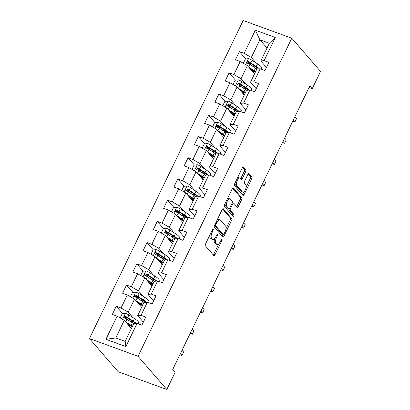 <?xml version="1.0" encoding="UTF-8"?>
<svg xmlns="http://www.w3.org/2000/svg" width="410" height="410" viewBox="0 0 410 410"><rect width="100%" height="100%" fill="white"/><g stroke="black" fill="none" stroke-linecap="round" stroke-linejoin="round"><path stroke-width="0.61" d="M213.195 229.2A1.061 0.451 110.1 0 0 213.108 229.134A1.061 0.451 110.1 0 0 212.416 229.754L205.553 243.94A1.517 0.646 110.1 0 0 205.379 245.821L213.851 255.594A1.517 0.646 110.1 0 0 213.979 255.686A1.517 0.646 110.1 0 0 214.968 254.805L221.825 240.614A1.061 0.451 110.1 0 0 221.948 239.302A1.061 0.451 110.1 0 0 221.861 239.24A1.061 0.451 110.1 0 0 221.169 239.855L220.278 241.69A4.853 2.065 110.1 0 1 217.11 244.514A4.853 2.065 110.1 0 1 216.705 244.227L216.003 243.412A4.853 2.065 110.1 0 1 216.562 237.4L217.449 235.565A1.061 0.451 110.1 0 0 217.572 234.248A1.061 0.451 110.1 0 0 217.484 234.187A1.061 0.451 110.1 0 0 216.793 234.802L215.901 236.642A4.853 2.065 110.1 0 1 212.734 239.46A4.853 2.065 110.1 0 1 212.329 239.173L211.627 238.359A4.853 2.065 110.1 0 1 212.185 232.347L213.072 230.512A1.061 0.451 110.1 0 0 213.195 229.2M245.57 171.857A1.517 0.646 110.1 0 0 245.744 169.976L243.371 167.234A1.517 0.646 110.1 0 0 243.243 167.147A1.517 0.646 110.1 0 0 242.254 168.028L234.638 183.782A1.517 0.646 110.1 0 0 234.458 185.663L242.93 195.437A1.517 0.646 110.1 0 0 243.058 195.529A1.517 0.646 110.1 0 0 244.047 194.647L251.668 178.888A1.517 0.646 110.1 0 0 251.842 177.012L248.967 173.696A1.517 0.646 110.1 0 0 248.844 173.609A1.517 0.646 110.1 0 0 247.855 174.491L244.596 181.235A1.517 0.646 110.1 0 0 244.416 183.111L245.841 184.756A4.054 1.727 110.1 0 1 245.564 189.358A4.054 1.727 110.1 0 1 242.725 192.136A4.054 1.727 110.1 0 1 242.387 191.9L236.811 185.463A4.054 1.727 110.1 0 1 237.088 180.861A4.054 1.727 110.1 0 1 239.932 178.078A4.054 1.727 110.1 0 1 240.265 178.319L241.193 179.39A1.517 0.646 110.1 0 0 241.321 179.483A1.517 0.646 110.1 0 0 242.31 178.601L245.57 171.857L244.257 171.375A1.517 0.646 110.1 0 0 244.432 169.499L242.643 167.429M138.026 356.3L166.798 389.5L175.147 372.224L172.753 369.456L309.806 85.946L312.205 88.714L320.558 71.432L291.787 38.232L138.026 356.3L89.441 338.568L243.202 20.5L291.787 38.232M223.291 208.762A1.517 0.646 110.1 0 0 223.168 208.675A1.517 0.646 110.1 0 0 222.179 209.556L214.558 225.315A1.517 0.646 110.1 0 0 214.384 227.191L222.855 236.97A1.517 0.646 110.1 0 0 222.984 237.057A1.517 0.646 110.1 0 0 223.973 236.175L231.588 220.421A1.517 0.646 110.1 0 0 231.763 218.54L223.014 208.664M224.598 204.549L232.214 188.79A1.517 0.646 110.1 0 1 233.208 187.908A1.517 0.646 110.1 0 1 233.331 188L241.803 197.774A1.517 0.646 110.1 0 1 241.628 199.655L238.369 206.399A1.517 0.646 110.1 0 1 237.38 207.281A1.517 0.646 110.1 0 1 237.252 207.188L233.818 203.227A1.517 0.646 110.1 0 0 233.69 203.135A1.517 0.646 110.1 0 0 232.701 204.016L230.538 208.49A1.517 0.646 110.1 0 0 230.364 210.371L233.941 214.497A1.061 0.451 110.1 0 1 233.869 215.701A1.061 0.451 110.1 0 1 233.126 216.429A1.061 0.451 110.1 0 1 233.034 216.367L224.424 206.425A1.517 0.646 110.1 0 1 224.598 204.549M245.759 58.963L239.373 51.593L235.427 59.752L240.219 61.505L233.905 74.564L229.113 72.816L225.167 80.975L229.959 82.728L223.645 95.786L218.853 94.039L214.907 102.198L219.698 103.95L213.39 117.009L208.593 115.261L204.646 123.42L209.443 125.173L203.129 138.232L198.337 136.484L194.391 144.643L199.183 146.396L192.869 159.454L188.077 157.701L184.131 165.865L188.923 167.618L182.609 180.677L177.817 178.924L173.871 187.088L178.663 188.836L172.349 201.899L167.557 200.147L163.611 208.311L168.402 210.058L162.088 223.122L157.296 221.369L153.35 229.533L158.142 231.281L151.833 244.345L147.036 242.592L143.09 250.756L147.887 252.504L141.573 265.567L136.781 263.814L132.835 271.979L137.627 273.726L131.313 286.79L126.521 285.037L122.575 293.201L127.366 294.949L121.052 308.012L116.261 306.26L112.314 314.424L117.106 316.171L105.929 339.301L125.885 346.583L125.183 341.438L133.732 323.756L137.068 323.459L141.86 325.207L145.806 317.048L141.014 315.295L137.678 315.592L143.992 302.534L147.328 302.237L152.12 303.984L156.066 295.825L151.269 294.072L147.938 294.37L154.252 281.311L157.583 281.014L162.38 282.762L166.322 274.603L161.53 272.85L158.198 273.147L164.512 260.089L167.844 259.791L172.636 261.539L176.582 253.38L171.79 251.627L168.454 251.924L174.768 238.866L178.104 238.569L182.896 240.316L186.842 232.157L182.05 230.405L178.714 230.702L185.028 217.643L188.364 217.346L193.156 219.094L197.102 210.935L192.31 209.182L188.974 209.479L195.288 196.421L198.624 196.123L203.416 197.871L207.363 189.712L202.571 187.959L199.234 188.257L205.548 175.198L208.88 174.901L213.677 176.648L217.623 168.489L212.826 166.737L209.495 167.034L215.809 153.975L219.14 153.678L223.932 155.426L227.878 147.267L223.086 145.514L219.755 145.811L226.064 132.753L229.4 132.456L234.192 134.203L238.138 126.044L233.346 124.291L230.01 124.589L236.324 111.53L239.66 111.233L244.452 112.981L248.398 104.822L243.607 103.069L240.27 103.366L246.584 90.308L249.921 90.01L254.712 91.758L258.659 83.599L253.867 81.846L250.53 82.143L256.844 69.085L260.181 68.788L264.973 70.54L268.919 62.376L264.127 60.624L260.791 60.921L269.339 43.234L259.884 39.785L251.335 57.472L256.04 62.904M239.373 51.593L244.165 53.341L255.348 30.212L275.305 37.5L264.127 60.624M260.181 68.788L253.867 81.846M249.921 90.01L243.607 103.069M239.66 111.233L233.346 124.291M229.4 132.456L223.086 145.514M219.14 153.678L212.826 166.737M208.88 174.901L202.571 187.959M198.624 196.123L192.31 209.182M188.364 217.346L182.05 230.405M178.104 238.569L171.79 251.627M167.844 259.791L161.53 272.85M157.583 281.014L151.269 294.072M147.328 302.237L141.014 315.295M137.068 323.459L125.885 346.583M245.78 84.127L241.075 78.694L247.389 65.636L254.528 73.872M256.199 88.688L250.53 82.143M247.389 65.636L240.219 61.505M241.075 78.694L233.905 74.564M235.524 105.349L230.815 99.917L237.129 86.858L244.268 95.094M245.938 109.911L240.27 103.366M237.129 86.858L229.959 82.728M230.815 99.917L223.645 95.786M225.264 126.572L220.559 121.14L226.873 108.081L234.013 116.317M235.678 131.133L230.01 124.589M226.873 108.081L219.698 103.95M220.559 121.14L213.39 117.009M215.004 147.79L210.299 142.362L216.613 129.304L223.752 137.54M225.418 152.351L219.755 145.811M216.613 129.304L209.443 125.173M210.299 142.362L203.129 138.232M204.744 169.012L200.039 163.585L206.353 150.526L213.492 158.762M215.163 173.573L209.495 167.034M206.353 150.526L199.183 146.396M200.039 163.585L192.869 159.454M194.483 190.235L189.779 184.808L196.093 171.744L203.232 179.985M204.903 194.796L199.234 188.257M196.093 171.744L188.923 167.618M189.779 184.808L182.609 180.677M184.228 211.457L179.518 206.03L185.832 192.966L192.972 201.207M194.642 216.019L188.974 209.479M185.832 192.966L178.663 188.836M179.518 206.03L172.349 201.899M173.968 232.68L169.263 227.253L175.572 214.189L182.711 222.43M184.382 237.241L178.714 230.702M175.572 214.189L168.402 210.058M169.263 227.253L162.088 223.122M163.708 253.903L159.003 248.475L165.317 235.412L172.456 243.653M174.122 258.464L168.454 251.924M165.317 235.412L158.142 231.281M159.003 248.475L151.833 244.345M153.448 275.125L148.743 269.698L155.057 256.634L162.196 264.875M163.867 279.687L158.198 273.147M155.057 256.634L147.887 252.504M148.743 269.698L141.573 265.567M143.187 296.348L138.483 290.921L144.797 277.857L151.936 286.098M153.607 300.909L147.938 294.37M144.797 277.857L137.627 273.726M138.483 290.921L131.313 286.79M132.927 317.571L128.222 312.143L134.536 299.08L141.675 307.321M143.346 322.132L137.678 315.592M134.536 299.08L127.366 294.949M128.222 312.143L121.052 308.012M105.929 339.301L115.728 337.989L124.276 320.302L131.415 328.543M124.276 320.302L117.106 316.171M166.798 389.5L118.213 371.767L89.441 338.568M309.027 87.555L312.205 88.714M115.728 337.989L125.183 341.438M267.023 48.026L259.884 39.785L255.348 30.212M266.459 67.465L260.791 60.921M275.305 37.5L269.339 43.234M251.335 57.472L244.165 53.341M132.051 321.676L131.759 321.594M129.719 325.812L130.016 325.191M128.217 320.056L125.537 316.966M122.646 313.635L116.261 306.26M142.311 300.453L142.019 300.371M138.472 298.834L135.797 295.743M132.907 292.412L126.521 285.037M139.979 304.589L140.276 303.974M152.571 279.231L152.279 279.148M148.733 277.611L146.057 274.521M143.167 271.189L136.781 263.814M150.239 283.366L150.537 282.751M162.832 258.008L162.534 257.926M158.993 256.388L156.312 253.298M153.427 249.967L147.036 242.592M160.5 262.144L160.797 261.529M173.092 236.785L172.794 236.703M169.253 235.166L166.573 232.075M163.687 228.744L157.296 221.369M170.76 240.921L171.057 240.306M183.352 215.563L183.055 215.481M179.513 213.943L176.833 210.853M173.948 207.522L167.557 200.147M181.015 219.698L181.312 219.083A9.809 2.04 25.8 0 1 183.542 220.713M193.607 194.34L193.315 194.258M189.774 192.72L187.093 189.63M184.203 186.299L177.817 178.924M191.275 198.476L191.572 197.861M203.867 173.117L203.575 173.035M200.029 171.503L197.353 168.407M194.463 165.076L188.077 157.701M201.535 177.253L201.833 176.638M214.128 151.895L213.846 151.792M210.289 150.28L207.614 147.185M204.723 143.854L198.337 136.484M211.796 156.031L212.093 155.416A9.809 2.04 25.8 0 1 214.322 157.045M224.388 130.672L224.091 130.59M220.549 129.058L217.869 125.962M214.983 122.631L208.593 115.261M222.056 134.808L222.353 134.193M234.648 109.449L234.351 109.367M230.809 107.835L228.129 104.74M225.244 101.408L218.853 94.039M232.311 113.585L232.613 112.97A9.809 2.04 25.8 0 1 234.843 114.6M244.908 88.227L244.611 88.145M241.07 86.612L238.389 83.517M235.499 80.186L229.113 72.816M242.571 92.363L242.869 91.748M255.163 67.004L254.871 66.922M251.325 65.39L248.65 62.294M252.832 71.14L253.129 70.525M209.91 234.935A4.853 2.065 110.1 0 0 210.309 237.882L211.627 238.359M212.734 239.46L211.422 238.979A4.853 2.065 110.1 0 1 211.017 238.697L210.309 237.882M214.589 238.63A4.853 2.065 110.1 0 0 214.691 242.93L216.003 243.412M217.11 244.514L215.798 244.032A4.853 2.065 110.1 0 1 215.393 243.745L214.691 242.93M213.267 254.923A1.517 0.646 110.1 0 0 213.656 254.323L218.653 243.986M225.92 228.949L230.276 219.939A1.517 0.646 110.1 0 0 230.451 218.058L222.563 208.957M222.271 236.293A1.517 0.646 110.1 0 0 222.661 235.699L223.224 234.525M215.926 224.603A1.061 0.451 110.1 0 0 215.809 225.92L223.24 234.499A1.061 0.451 110.1 0 0 223.332 234.561A1.061 0.451 110.1 0 0 224.024 233.946L224.962 232.009A4.853 2.065 110.1 0 0 225.52 225.997L220.436 220.134A4.853 2.065 110.1 0 0 220.037 219.847A4.853 2.065 110.1 0 0 216.864 222.666L215.926 224.603L215.055 224.285M222.123 234.095A1.061 0.451 110.1 0 1 222.015 234.084A1.061 0.451 110.1 0 1 221.928 234.023L214.497 225.449L215.809 225.92M220.037 219.847L218.72 219.37A4.853 2.065 110.1 0 0 217.177 219.893M232.603 188.195L240.491 197.297L241.803 197.774M236.667 206.517A1.517 0.646 110.1 0 0 237.057 205.917L240.316 199.173A1.517 0.646 110.1 0 0 240.491 197.297M228.995 208.628A1.517 0.646 110.1 0 0 229.052 209.889L232.624 214.02L233.941 214.497M232.357 215.588A1.061 0.451 110.1 0 0 232.624 214.02M230.251 199.111A4.054 1.727 110.1 0 0 229.913 198.87A4.054 1.727 110.1 0 0 227.073 201.653A4.054 1.727 110.1 0 0 226.797 206.256L228.765 208.521A1.517 0.646 110.1 0 0 228.888 208.613A1.517 0.646 110.1 0 0 229.877 207.732L232.039 203.257A1.517 0.646 110.1 0 0 232.214 201.377L230.251 199.111M229.913 198.87L228.601 198.394A4.054 1.727 110.1 0 0 227.396 198.763M225.126 203.452A4.054 1.727 110.1 0 0 225.485 205.774L226.797 206.256M228.888 208.613L227.576 208.131A1.517 0.646 110.1 0 1 227.447 208.044L225.485 205.774M240.608 178.719A1.517 0.646 110.1 0 0 240.998 178.119L244.257 171.375M239.932 178.078L238.615 177.602A4.054 1.727 110.1 0 0 237.467 177.925M235.13 182.763A4.054 1.727 110.1 0 0 235.499 184.982L236.811 185.463M242.725 192.136L241.413 191.66A4.054 1.727 110.1 0 1 241.075 191.419L235.499 184.982M246.21 186.975L250.351 178.411A1.517 0.646 110.1 0 0 250.525 176.531L248.24 173.891M242.346 194.765A1.517 0.646 110.1 0 0 242.735 194.166L243.873 191.813M125.465 321.671A4.095 0.851 25.8 0 1 125.639 321.783L131.118 325.33A11.818 2.46 25.8 0 1 132.512 326.283M126.598 322.978L130.037 325.207A9.809 2.04 25.8 0 1 132.245 326.826M120.622 318.196L120.253 317.765L122.226 313.686L125.511 313.286A4.095 0.851 25.8 0 1 128.93 314.982L134.408 318.529A11.818 2.46 25.8 0 1 138.662 322.931L138.206 323.874M133.675 322.116A9.809 2.04 25.8 0 1 133.194 321.988L130.795 321.327A5.637 1.174 -154.2 0 0 129.852 321.117M136.325 323.526A11.818 2.46 -154.2 0 0 133.158 321.112L127.679 317.571A4.095 0.851 -154.2 0 0 125.306 316.294C123.953 316.382 123.692 316.925 124.517 317.929A4.095 0.851 25.8 0 1 126.89 319.2L132.368 322.747A11.818 2.46 25.8 0 1 133.824 323.746M130.523 327.513L131.154 326.206A9.809 2.04 -154.2 0 0 131.641 326.329M129.273 324.71A3.628 0.753 -154.2 0 0 129.247 324.746A3.628 0.753 -154.2 0 0 129.432 325.202L129.806 325.632M127.418 323.931A5.637 1.174 25.8 0 1 127.438 323.869A5.637 1.174 25.8 0 1 127.7 323.695M131.154 326.206L128.837 325.566M124.63 318.063L125.998 317.094A2.086 0.436 25.8 0 1 126.593 317.442L132.071 320.989A9.809 2.04 25.8 0 1 135.274 323.618M124.179 317.683L124.517 317.929M135.725 300.453A4.095 0.851 25.8 0 1 135.9 300.561L141.378 304.107A11.818 2.46 25.8 0 1 142.767 305.06M136.858 301.76L140.292 303.984A9.809 2.04 25.8 0 1 142.506 305.604M130.877 296.973L130.513 296.543L132.486 292.463L135.772 292.063A4.095 0.851 25.8 0 1 139.19 293.76L144.668 297.306A11.818 2.46 25.8 0 1 148.922 301.709L148.466 302.652M143.936 300.894A9.809 2.04 25.8 0 1 143.454 300.766L141.05 300.105A5.637 1.174 -154.2 0 0 140.112 299.894M146.585 302.303A11.818 2.46 -154.2 0 0 143.418 299.889L137.939 296.348A4.095 0.851 -154.2 0 0 135.566 295.072C134.213 295.159 133.952 295.702 134.777 296.707A4.095 0.851 25.8 0 1 137.15 297.978L142.629 301.524A11.818 2.46 25.8 0 1 144.084 302.524M140.784 306.29L141.414 304.984A9.809 2.04 -154.2 0 0 141.901 305.112M139.528 303.487A3.628 0.753 -154.2 0 0 139.508 303.523A3.628 0.753 -154.2 0 0 139.687 303.979L140.066 304.41M137.678 302.708A5.637 1.174 25.8 0 1 137.698 302.652A5.637 1.174 25.8 0 1 137.96 302.472M141.414 304.984L139.098 304.343M134.89 296.84L136.253 295.871A2.086 0.436 25.8 0 1 136.853 296.22L142.332 299.766A9.809 2.04 25.8 0 1 145.535 302.395M134.439 296.461L134.777 296.707M180.4 353.635L182.014 355.501L183.654 352.098L182.045 350.237M179.877 354.717L182.014 355.501M145.98 279.231A4.095 0.851 25.8 0 1 146.16 279.338L151.638 282.885A11.818 2.46 25.8 0 1 153.027 283.838M147.113 280.537L150.552 282.762A9.809 2.04 25.8 0 1 152.766 284.381M141.137 275.751L140.773 275.32L142.747 271.241L146.032 270.841A4.095 0.851 25.8 0 1 149.45 272.537L154.929 276.084A11.818 2.46 25.8 0 1 159.183 280.486L158.721 281.429M154.196 279.671A9.809 2.04 25.8 0 1 153.709 279.543L151.31 278.882A5.637 1.174 -154.2 0 0 150.373 278.672M156.845 281.081A11.818 2.46 -154.2 0 0 153.678 278.667L148.2 275.125A4.095 0.851 -154.2 0 0 145.827 273.849C144.474 273.936 144.207 274.48 145.037 275.484A4.095 0.851 25.8 0 1 147.41 276.755L152.889 280.302A11.818 2.46 25.8 0 1 154.345 281.301M151.039 285.068L151.674 283.761A9.809 2.04 -154.2 0 0 152.156 283.889M149.788 282.264A3.628 0.753 -154.2 0 0 149.768 282.3A3.628 0.753 -154.2 0 0 149.947 282.757L150.326 283.187M147.938 281.486A5.637 1.174 25.8 0 1 147.959 281.429A5.637 1.174 25.8 0 1 148.215 281.25M151.674 283.761L149.358 283.12M145.15 275.617L146.513 274.649A2.086 0.436 25.8 0 1 147.113 274.997L152.592 278.544A9.809 2.04 25.8 0 1 155.795 281.173M144.699 275.238L145.037 275.484M190.66 332.413L192.269 334.278L193.915 330.875L192.3 329.015M190.137 333.494L192.269 334.278M156.241 258.008A4.095 0.851 25.8 0 1 156.42 258.121L161.899 261.662A11.818 2.46 25.8 0 1 163.288 262.615M157.373 259.315L160.812 261.539A9.809 2.04 25.8 0 1 163.026 263.159M151.398 254.528L151.034 254.097L153.007 250.018L156.292 249.618A4.095 0.851 25.8 0 1 159.705 251.315L165.184 254.861A11.818 2.46 25.8 0 1 169.438 259.263L168.982 260.207M164.456 258.449A9.809 2.04 25.8 0 1 163.969 258.32L161.571 257.659A5.637 1.174 -154.2 0 0 160.628 257.449M167.106 259.858A11.818 2.46 -154.2 0 0 163.938 257.444L158.46 253.903A4.095 0.851 -154.2 0 0 156.082 252.627C154.729 252.714 154.467 253.257 155.293 254.261A4.095 0.851 25.8 0 1 157.671 255.532L163.149 259.079A11.818 2.46 25.8 0 1 164.605 260.078M161.299 263.845L161.929 262.538A9.809 2.04 -154.2 0 0 162.416 262.666M160.049 261.042A3.628 0.753 -154.2 0 0 160.023 261.078A3.628 0.753 -154.2 0 0 160.208 261.534L160.582 261.964M158.198 260.263A5.637 1.174 25.8 0 1 158.219 260.207A5.637 1.174 25.8 0 1 158.475 260.027M161.929 262.538L159.613 261.898M155.41 254.395L156.774 253.426A2.086 0.436 25.8 0 1 157.373 253.775L162.852 257.321A9.809 2.04 25.8 0 1 166.055 259.95M154.954 254.015L155.293 254.261M200.915 311.19L202.53 313.055L204.175 309.652L202.56 307.792M200.393 312.271L202.53 313.055M166.501 236.785A4.095 0.851 25.8 0 1 166.68 236.898L172.159 240.439A11.818 2.46 25.8 0 1 173.548 241.393M167.634 238.092L171.072 240.316A9.809 2.04 25.8 0 1 173.286 241.936M161.658 233.305L161.294 232.875L163.267 228.795L166.547 228.396A4.095 0.851 25.8 0 1 169.965 230.092L175.444 233.638A11.818 2.46 25.8 0 1 179.698 238.041L179.242 238.984M174.716 237.226A9.809 2.04 25.8 0 1 174.229 237.098L171.831 236.437A5.637 1.174 -154.2 0 0 170.888 236.227M177.366 238.635A11.818 2.46 -154.2 0 0 174.194 236.221L168.715 232.68A4.095 0.851 -154.2 0 0 166.342 231.404C164.989 231.491 164.728 232.034 165.553 233.039A4.095 0.851 25.8 0 1 167.926 234.31L173.404 237.856A11.818 2.46 25.8 0 1 174.865 238.856M171.559 242.623L172.19 241.316A9.809 2.04 -154.2 0 0 172.677 241.444M170.309 239.819A3.628 0.753 -154.2 0 0 170.283 239.855A3.628 0.753 -154.2 0 0 170.468 240.311L170.842 240.742M168.459 239.04A5.637 1.174 25.8 0 1 168.474 238.984A5.637 1.174 25.8 0 1 168.736 238.804M172.19 241.316L169.873 240.675M165.671 233.172L167.034 232.203A2.086 0.436 25.8 0 1 167.634 232.552L173.112 236.098A9.809 2.04 25.8 0 1 176.315 238.728M165.215 232.793L165.553 233.039M211.176 289.967L212.79 291.833L214.435 288.43L212.821 286.569M210.653 291.054L212.79 291.833M176.761 215.563A4.095 0.851 25.8 0 1 176.935 215.675L182.419 219.217A11.818 2.46 25.8 0 1 183.808 220.17M177.894 216.869L181.333 219.094M171.918 212.083L171.549 211.652L173.522 207.573L176.807 207.173A4.095 0.851 25.8 0 1 180.226 208.869L185.704 212.416A11.818 2.46 25.8 0 1 189.958 216.818L189.502 217.761M184.977 216.003A9.809 2.04 25.8 0 1 184.49 215.875L182.091 215.214A5.637 1.174 -154.2 0 0 181.148 215.004M187.621 217.413A11.818 2.46 -154.2 0 0 184.454 215.004L178.975 211.457A4.095 0.851 -154.2 0 0 176.602 210.181C175.249 210.268 174.988 210.812 175.813 211.816A4.095 0.851 25.8 0 1 178.186 213.087L183.665 216.634A11.818 2.46 25.8 0 1 185.125 217.633M181.82 221.4L182.45 220.093A9.809 2.04 -154.2 0 0 182.937 220.221M180.569 218.597A3.628 0.753 -154.2 0 0 180.543 218.632A3.628 0.753 -154.2 0 0 180.728 219.089L181.102 219.519M178.714 217.818A5.637 1.174 25.8 0 1 178.734 217.761A5.637 1.174 25.8 0 1 178.996 217.582M182.45 220.093L180.133 219.452M175.931 211.949L177.294 210.981A2.086 0.436 25.8 0 1 177.889 211.329L183.373 214.876A9.809 2.04 25.8 0 1 186.57 217.505M175.475 211.57L175.813 211.816M221.436 268.745L223.05 270.61L224.695 267.207L223.081 265.347M220.913 269.831L223.05 270.61M187.022 194.34A4.095 0.851 25.8 0 1 187.196 194.453L192.674 197.994A11.818 2.46 25.8 0 1 194.068 198.947M188.154 195.647L191.593 197.871A9.809 2.04 25.8 0 1 193.802 199.491M182.178 190.86L181.809 190.43L183.782 186.35L187.068 185.95A4.095 0.851 25.8 0 1 190.486 187.647L195.965 191.193A11.818 2.46 25.8 0 1 200.218 195.596L199.762 196.539M195.232 194.781A9.809 2.04 25.8 0 1 194.75 194.653L192.346 193.991A5.637 1.174 -154.2 0 0 191.409 193.781M197.881 196.19A11.818 2.46 -154.2 0 0 194.714 193.781L189.236 190.235A4.095 0.851 -154.2 0 0 186.863 188.959C185.51 189.046 185.248 189.589 186.073 190.594A4.095 0.851 25.8 0 1 188.446 191.865L193.925 195.411A11.818 2.46 25.8 0 1 195.38 196.41M192.08 200.177L192.71 198.87A9.809 2.04 -154.2 0 0 193.197 198.999M190.824 197.374A3.628 0.753 -154.2 0 0 190.804 197.41A3.628 0.753 -154.2 0 0 190.988 197.866L191.362 198.296M188.974 196.595A5.637 1.174 25.8 0 1 188.995 196.539A5.637 1.174 25.8 0 1 189.256 196.359M192.71 198.87L190.394 198.23M186.186 190.727L187.554 189.758A2.086 0.436 25.8 0 1 188.149 190.107L193.628 193.653A9.809 2.04 25.8 0 1 196.831 196.282M185.735 190.348L186.073 190.594M231.696 247.522L233.31 249.388L234.95 245.985L233.341 244.124M231.173 248.609L233.31 249.388M197.282 173.117A4.095 0.851 25.8 0 1 197.456 173.23L202.935 176.772A11.818 2.46 25.8 0 1 204.323 177.725M198.414 174.424L201.848 176.648A9.809 2.04 25.8 0 1 204.062 178.268M192.433 169.637L192.07 169.207L194.043 165.127L197.328 164.728A4.095 0.851 25.8 0 1 200.746 166.424L206.225 169.971A11.818 2.46 25.8 0 1 210.479 174.373L210.022 175.316M205.492 173.558A9.809 2.04 25.8 0 1 205.01 173.43L202.607 172.769A5.637 1.174 -154.2 0 0 201.669 172.559M208.142 174.967A11.818 2.46 -154.2 0 0 204.974 172.559L199.496 169.012A4.095 0.851 -154.2 0 0 197.123 167.736C195.77 167.823 195.503 168.366 196.334 169.371A4.095 0.851 25.8 0 1 198.707 170.642L204.185 174.188A11.818 2.46 25.8 0 1 205.641 175.188M202.34 178.955L202.97 177.648A9.809 2.04 -154.2 0 0 203.452 177.776M201.084 176.151A3.628 0.753 -154.2 0 0 201.064 176.187A3.628 0.753 -154.2 0 0 201.243 176.643L201.623 177.074M199.234 175.372A5.637 1.174 25.8 0 1 199.255 175.316A5.637 1.174 25.8 0 1 199.516 175.137M202.97 177.648L200.654 177.007M196.446 169.504L197.81 168.536A2.086 0.436 25.8 0 1 198.409 168.884L203.888 172.431A9.809 2.04 25.8 0 1 207.091 175.06M195.995 169.125L196.334 169.371M241.956 226.305L243.571 228.165L245.211 224.762L243.601 222.902M241.434 227.386L243.571 228.165M207.537 151.895A4.095 0.851 25.8 0 1 207.716 152.007L213.195 155.549A11.818 2.46 25.8 0 1 214.584 156.502M208.669 153.202L212.108 155.426M202.694 148.415L202.33 147.984L204.303 143.905L207.588 143.505A4.095 0.851 25.8 0 1 211.006 145.201L216.485 148.748A11.818 2.46 25.8 0 1 220.734 153.15L220.278 154.093M215.752 152.335A9.809 2.04 25.8 0 1 215.265 152.207L212.867 151.546A5.637 1.174 -154.2 0 0 211.929 151.336M218.402 153.745A11.818 2.46 -154.2 0 0 215.235 151.336L209.756 147.79A4.095 0.851 -154.2 0 0 207.383 146.519C206.03 146.601 205.764 147.144 206.594 148.148A4.095 0.851 25.8 0 1 208.967 149.419L214.445 152.966A11.818 2.46 25.8 0 1 215.901 153.965M212.595 157.732L213.231 156.425A9.809 2.04 -154.2 0 0 213.712 156.553M211.345 154.929A3.628 0.753 -154.2 0 0 211.324 154.965A3.628 0.753 -154.2 0 0 211.504 155.421L211.878 155.851M209.495 154.15A5.637 1.174 25.8 0 1 209.515 154.093A5.637 1.174 25.8 0 1 209.771 153.914M213.231 156.425L210.914 155.785M206.707 148.282L208.07 147.313A2.086 0.436 25.8 0 1 208.669 147.661L214.148 151.208A9.809 2.04 25.8 0 1 217.351 153.837M206.25 147.902L206.594 148.148M252.217 205.082L253.826 206.942L255.471 203.539L253.857 201.679M251.694 206.163L253.826 206.942M217.797 130.672A4.095 0.851 25.8 0 1 217.976 130.785L223.455 134.331A11.818 2.46 25.8 0 1 224.844 135.279M218.93 131.979L222.369 134.203A9.809 2.04 25.8 0 1 224.583 135.823M212.954 127.192L212.59 126.762L214.563 122.682L217.848 122.282A4.095 0.851 25.8 0 1 221.262 123.979L226.74 127.525A11.818 2.46 25.8 0 1 230.994 131.928L230.538 132.871M226.012 131.113A9.809 2.04 25.8 0 1 225.526 130.985L223.127 130.324A5.637 1.174 -154.2 0 0 222.184 130.113M228.662 132.522A11.818 2.46 -154.2 0 0 225.495 130.113L220.016 126.567A4.095 0.851 -154.2 0 0 217.638 125.296C216.285 125.378 216.024 125.921 216.849 126.926A4.095 0.851 25.8 0 1 219.227 128.197L224.706 131.743A11.818 2.46 25.8 0 1 226.161 132.743M222.855 136.51L223.486 135.203A9.809 2.04 -154.2 0 0 223.973 135.331M221.605 133.706A3.628 0.753 -154.2 0 0 221.579 133.742A3.628 0.753 -154.2 0 0 221.764 134.198L222.138 134.629M219.755 132.927A5.637 1.174 25.8 0 1 219.775 132.871A5.637 1.174 25.8 0 1 220.032 132.691M223.486 135.203L221.169 134.562M216.967 127.059L218.33 126.09A2.086 0.436 25.8 0 1 218.93 126.439L224.408 129.985A9.809 2.04 25.8 0 1 227.611 132.614M216.511 126.68L216.849 126.926M262.472 183.859L264.086 185.72L265.731 182.317L264.117 180.456M261.949 184.941L264.086 185.72M228.057 109.449A4.095 0.851 25.8 0 1 228.237 109.562L233.715 113.109A11.818 2.46 25.8 0 1 235.104 114.057M229.19 110.756L232.629 112.981M223.214 105.97L222.85 105.539L224.823 101.46L228.103 101.06A4.095 0.851 25.8 0 1 231.522 102.756L237 106.303A11.818 2.46 25.8 0 1 241.254 110.705L240.798 111.648M236.273 109.89A9.809 2.04 25.8 0 1 235.786 109.762L233.387 109.101A5.637 1.174 -154.2 0 0 232.444 108.891M238.922 111.3A11.818 2.46 -154.2 0 0 235.75 108.891L230.271 105.344A4.095 0.851 -154.2 0 0 227.898 104.073C226.546 104.155 226.284 104.699 227.109 105.703A4.095 0.851 25.8 0 1 229.482 106.974L234.961 110.521A11.818 2.46 25.8 0 1 236.421 111.52M233.116 115.287L233.746 113.98A9.809 2.04 -154.2 0 0 234.233 114.108M231.865 112.483A3.628 0.753 -154.2 0 0 231.84 112.519A3.628 0.753 -154.2 0 0 232.024 112.975L232.398 113.406M230.015 111.704A5.637 1.174 25.8 0 1 230.03 111.648A5.637 1.174 25.8 0 1 230.292 111.469M233.746 113.98L231.43 113.339M227.227 105.836L228.59 104.868A2.086 0.436 25.8 0 1 229.19 105.216L234.669 108.763A9.809 2.04 25.8 0 1 237.872 111.392M226.771 105.457L227.109 105.703M272.732 162.637L274.346 164.497L275.991 161.094L274.377 159.234M272.209 163.718L274.346 164.497M238.318 88.227A4.095 0.851 25.8 0 1 238.492 88.34L243.97 91.886A11.818 2.46 25.8 0 1 245.364 92.834M239.45 89.534L242.889 91.758A9.809 2.04 25.8 0 1 245.098 93.377M233.474 84.747L233.105 84.322L235.079 80.237L238.364 79.837A4.095 0.851 25.8 0 1 241.782 81.534L247.261 85.08A11.818 2.46 25.8 0 1 251.514 89.482L251.058 90.425M246.533 88.668A9.809 2.04 25.8 0 1 246.046 88.539L243.648 87.878A5.637 1.174 -154.2 0 0 242.705 87.668M249.177 90.077A11.818 2.46 -154.2 0 0 246.01 87.668L240.532 84.122A4.095 0.851 -154.2 0 0 238.159 82.851C236.806 82.933 236.544 83.476 237.369 84.48A4.095 0.851 25.8 0 1 239.742 85.751L245.221 89.298A11.818 2.46 25.8 0 1 246.682 90.297M243.376 94.064L244.006 92.757A9.809 2.04 -154.2 0 0 244.493 92.885M242.125 91.261A3.628 0.753 -154.2 0 0 242.1 91.297A3.628 0.753 -154.2 0 0 242.284 91.753L242.658 92.183M240.27 90.482A5.637 1.174 25.8 0 1 240.291 90.425A5.637 1.174 25.8 0 1 240.552 90.246M244.006 92.757L241.69 92.117M237.482 84.614L238.851 83.645A2.086 0.436 25.8 0 1 239.445 83.994L244.924 87.54A9.809 2.04 25.8 0 1 248.127 90.169M237.031 84.234L237.369 84.48M282.992 141.414L284.607 143.274L286.252 139.871L284.637 138.011M282.469 142.495L284.607 143.274M248.578 67.004A4.095 0.851 25.8 0 1 248.752 67.117L254.231 70.663A11.818 2.46 25.8 0 1 255.625 71.612M249.71 68.311L253.149 70.535A9.809 2.04 25.8 0 1 255.358 72.155M243.735 63.529L243.366 63.099L245.339 59.014L248.624 58.615A4.095 0.851 25.8 0 1 252.042 60.311L257.521 63.857A11.818 2.46 25.8 0 1 261.775 68.26L261.319 69.203M256.788 67.445A9.809 2.04 25.8 0 1 256.306 67.317L253.903 66.656A5.637 1.174 -154.2 0 0 252.965 66.446M259.438 68.854A11.818 2.46 -154.2 0 0 256.27 66.446L250.792 62.899A4.095 0.851 -154.2 0 0 248.419 61.628C247.066 61.71 246.805 62.253 247.63 63.258A4.095 0.851 25.8 0 1 250.003 64.529L255.481 68.075A11.818 2.46 25.8 0 1 256.937 69.075M253.636 72.842L254.267 71.535A9.809 2.04 -154.2 0 0 254.753 71.663M252.381 70.038A3.628 0.753 -154.2 0 0 252.36 70.074A3.628 0.753 -154.2 0 0 252.545 70.53L252.919 70.961M250.53 69.259A5.637 1.174 25.8 0 1 250.551 69.203A5.637 1.174 25.8 0 1 250.812 69.023M254.267 71.535L251.95 70.894M247.742 63.391L249.111 62.422A2.086 0.436 25.8 0 1 249.705 62.771L255.184 66.317A9.809 2.04 25.8 0 1 258.387 68.947M247.291 63.012L247.63 63.258M293.252 120.191L294.867 122.052L296.507 118.649L294.898 116.788M292.73 121.273L294.867 122.052M211.314 232.029L212.185 232.347M211.017 238.697L212.329 239.173M216.577 235.248L217.449 235.565M215.68 237.077L216.562 237.4M215.393 243.745L216.705 244.227M220.954 240.296L221.825 240.614M213.656 254.323L214.968 254.805M212.201 230.195L213.072 230.512M230.451 218.058L231.763 218.54M230.276 219.939L231.588 220.421M222.661 235.699L223.973 236.175M221.928 234.023L223.24 234.499M215.993 222.348L216.864 222.666M233.054 187.898L233.331 188M240.316 199.173L241.628 199.655M237.057 205.917L238.369 206.399M231.829 203.698L232.701 204.016M229.626 208.157L230.538 208.49M229.052 209.889L230.364 210.371M227.447 208.044L228.765 208.521M240.998 178.119L242.31 178.601M241.075 191.419L242.387 191.9M248.691 173.594L248.967 173.696M250.525 176.531L251.842 177.012M250.351 178.411L251.668 178.888M242.735 194.166L244.047 194.647M243.089 167.131L243.371 167.234M244.432 169.499L245.744 169.976M125.429 313.291L122.528 319.298M132.368 322.747L131.118 325.33M129.57 324.904L129.432 325.202M130.646 321.63L130.795 321.327M132.717 322.972L133.194 321.988M134.408 318.529L133.158 321.112M126.89 319.2L125.639 321.783M128.93 314.982L127.679 317.571M125.998 317.094L125.306 316.294M135.689 292.069L132.789 298.075M142.629 301.524L141.378 304.107M139.83 303.682L139.687 303.979M140.907 300.407L141.05 300.105M142.977 301.75L143.454 300.766M144.668 297.306L143.418 299.889M137.15 297.978L135.9 300.561M139.19 293.76L137.939 296.348M136.253 295.871L135.566 295.072M145.95 270.846L143.049 276.853M152.889 280.302L151.638 282.885M150.091 282.459L149.947 282.757M151.162 279.184L151.31 278.882M153.232 280.527L153.709 279.543M154.929 276.084L153.678 278.667M147.41 276.755L146.16 279.338M149.45 272.537L148.2 275.125M146.513 274.649L145.827 273.849M156.21 249.628L153.304 255.63M163.149 259.079L161.899 261.662M160.351 261.237L160.208 261.534M161.422 257.962L161.571 257.659M163.493 259.304L163.969 258.32M165.184 254.861L163.938 257.444M157.671 255.532L156.42 258.121M159.705 251.315L158.46 253.903M156.774 253.426L156.082 252.627M166.465 228.406L163.564 234.407M173.404 237.856L172.159 240.439M170.611 240.014L170.468 240.311M171.682 236.739L171.831 236.437M173.753 238.082L174.229 237.098M175.444 233.638L174.194 236.221M167.926 234.31L166.68 236.898M169.965 230.092L168.715 232.68M167.034 232.203L166.342 231.404M176.725 207.183L173.825 213.185M183.665 216.634L182.419 219.217M180.866 218.791L180.728 219.089M181.943 215.516L182.091 215.214M184.013 216.859L184.49 215.875M185.704 212.416L184.454 215.004M178.186 213.087L176.935 215.675M180.226 208.869L178.975 211.457M177.294 210.981L176.602 210.181M186.986 185.961L184.085 191.962M193.925 195.411L192.674 197.994M191.127 197.569L190.988 197.866M192.203 194.294L192.346 193.991M194.273 195.637L194.75 194.653M195.965 191.193L194.714 193.781M188.446 191.865L187.196 194.453M190.486 187.647L189.236 190.235M187.554 189.758L186.863 188.959M197.246 164.738L194.345 170.739M204.185 174.188L202.935 176.772M201.387 176.346L201.243 176.643M202.463 173.071L202.607 172.769M204.534 174.414L205.01 173.43M206.225 169.971L204.974 172.559M198.707 170.642L197.456 173.23M200.746 166.424L199.496 169.012M197.81 168.536L197.123 167.736M207.506 143.515L204.6 149.517M214.445 152.966L213.195 155.549M211.647 155.123L211.504 155.421M212.718 151.849L212.867 151.546M214.789 153.191L215.265 152.207M216.485 148.748L215.235 151.336M208.967 149.419L207.716 152.007M211.006 145.201L209.756 147.79M208.07 147.313L207.383 146.519M217.761 122.293L214.86 128.294M224.706 131.743L223.455 134.331M221.907 133.901L221.764 134.198M222.978 130.626L223.127 130.324M225.049 131.969L225.526 130.985M226.74 127.525L225.495 130.113M219.227 128.197L217.976 130.785M221.262 123.979L220.016 126.567M218.33 126.09L217.638 125.296M228.021 101.07L225.121 107.071M234.961 110.521L233.715 113.109M232.168 112.678L232.024 112.975M233.239 109.403L233.387 109.101M235.309 110.746L235.786 109.762M237 106.303L235.75 108.891M229.482 106.974L228.237 109.562M231.522 102.756L230.271 105.344M228.59 104.868L227.898 104.073M238.282 79.847L235.381 85.849M245.221 89.298L243.97 91.886M242.423 91.456L242.284 91.753M243.499 88.181L243.648 87.878M245.57 89.529L246.046 88.539M247.261 85.08L246.01 87.668M239.742 85.751L238.492 88.34M241.782 81.534L240.532 84.122M238.851 83.645L238.159 82.851M248.542 58.625L245.641 64.626M255.481 68.075L254.231 70.663M252.683 70.238L252.545 70.53M253.759 66.963L253.903 66.656M255.83 68.306L256.306 67.317M257.521 63.857L256.27 66.446M250.003 64.529L248.752 67.117M252.042 60.311L250.792 62.899M249.111 62.422L248.419 61.628M222.015 234.084L223.332 234.561M232.378 202.658L233.69 203.135M127.566 323.608L127.438 323.869M137.827 302.385L137.698 302.652M148.087 281.163L147.959 281.429M158.347 259.94L158.219 260.207M168.602 238.717L168.474 238.984M178.862 217.495L178.734 217.761M189.123 196.272L188.995 196.539M199.383 175.049L199.255 175.316M209.643 153.827L209.515 154.093M219.898 132.604L219.775 132.871M230.159 111.382L230.03 111.648M240.419 90.159L240.291 90.425M250.679 68.936L250.551 69.203"/></g></svg>
